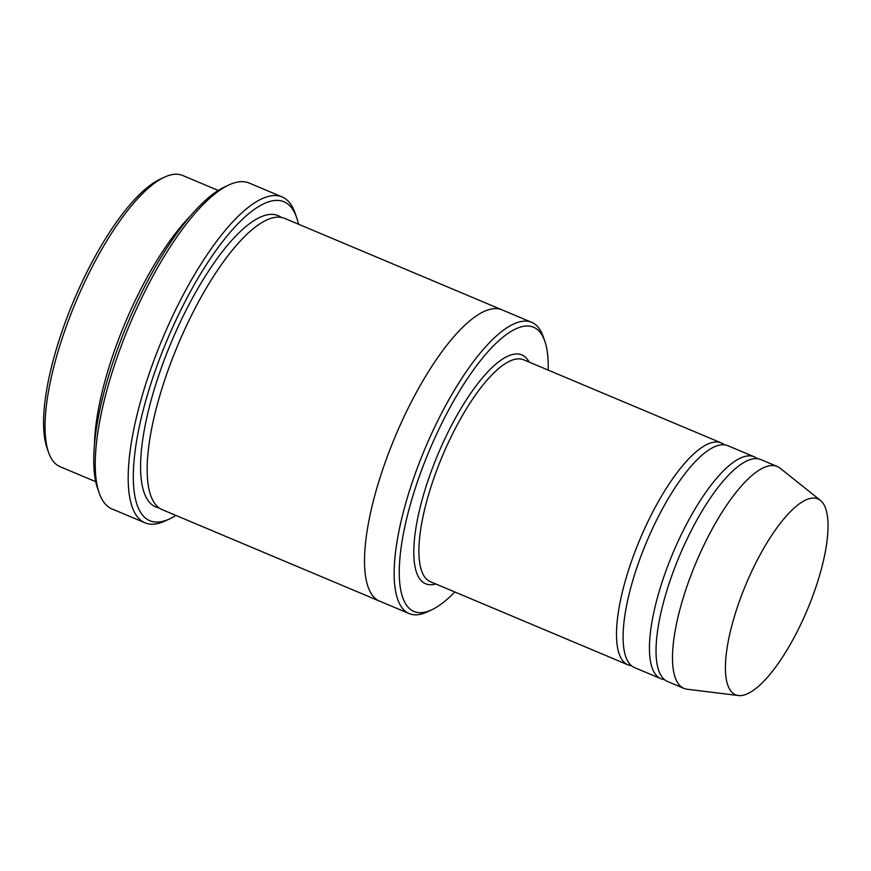 <?xml version="1.0" encoding="UTF-8"?>
<svg xmlns="http://www.w3.org/2000/svg" width="871" height="871" viewBox="0 0 871 871"><rect width="100%" height="100%" fill="white"/><g stroke="black" fill="none" stroke-linecap="round" stroke-linejoin="round"><path stroke-width="1.31" d="M757.324 458.69A120.361 37.616 112.8 0 0 754.242 456.807A120.361 37.616 112.8 0 0 744.792 456.48A120.361 37.616 112.8 0 0 667.611 566.39A120.361 37.616 112.8 0 0 660.871 678.694A120.361 37.616 112.8 0 0 664.377 679.576M660.871 678.694L634.524 667.6A120.361 37.616 -67.2 0 1 646.543 542.067A120.361 37.616 -67.2 0 1 727.895 445.712L754.242 456.807M548.186 370.099A154.211 48.199 112.8 0 0 544.832 341.269A154.211 48.199 112.8 0 0 521.435 326.799A154.211 48.199 112.8 0 0 414.226 491.549A154.211 48.199 112.8 0 0 431.864 609.733A154.211 48.199 112.8 0 0 454.814 591.986M190.88 215.464A157.978 49.375 112.8 0 0 94.449 444.613M95.734 481.685L60.077 466.682A157.978 49.375 -67.2 0 1 48.515 452.267A157.978 49.375 -67.2 0 1 75.842 301.921A157.978 49.375 -67.2 0 1 164.238 177.27A157.978 49.375 -67.2 0 1 182.616 175.463L218.273 190.466M48.515 452.267L46.958 447.759A154.211 48.199 -67.2 0 1 73.632 300.985A154.211 48.199 -67.2 0 1 159.926 179.306L164.238 177.27M544.832 341.269L543.275 336.761A157.978 49.375 112.8 0 0 531.713 322.357A157.978 49.375 112.8 0 0 519.301 321.932A157.978 49.375 112.8 0 0 418.004 466.181A157.978 49.375 112.8 0 0 409.163 613.576A157.978 49.375 112.8 0 0 421.575 614.001A157.978 49.375 112.8 0 0 427.552 611.769L431.864 609.733M724.389 444.831A120.361 37.616 112.8 0 0 721.308 442.947A120.361 37.616 112.8 0 0 711.857 442.62A120.361 37.616 112.8 0 0 634.676 552.53A120.361 37.616 112.8 0 0 627.937 664.834A120.361 37.616 112.8 0 0 631.442 665.716M738.368 695.537L687.165 689.244A120.361 37.616 -67.2 0 1 683.931 688.395L667.458 681.46A120.361 37.616 -67.2 0 1 679.478 555.927A120.361 37.616 -67.2 0 1 760.829 459.572L777.302 466.508A120.361 37.616 -67.2 0 1 780.176 468.217L820.471 500.433A106.251 33.207 -67.2 0 1 810.313 602.405A106.251 33.207 -67.2 0 1 743.856 695.069A106.251 33.207 -67.2 0 1 738.368 695.537A106.251 33.207 -67.2 0 1 746.109 583.973A106.251 33.207 -67.2 0 1 820.471 500.433M683.931 688.395A120.361 37.616 -67.2 0 1 695.94 562.862A120.361 37.616 -67.2 0 1 777.302 466.508M298.459 224.195A173.024 54.078 112.8 0 0 296.63 217.554A173.024 54.078 112.8 0 0 270.369 201.31A173.024 54.078 112.8 0 0 150.095 386.169A173.024 54.078 112.8 0 0 169.878 518.757A173.024 54.078 112.8 0 0 175.909 515.425M379.843 601.24A157.978 49.375 -67.2 0 1 379.527 601.11L162.169 509.644A157.978 49.375 -67.2 0 1 177.934 344.883A157.978 49.375 -67.2 0 1 284.719 218.414L502.077 309.88A157.978 49.375 -67.2 0 1 502.382 310.022M144.989 522.818L112.054 508.958A176.791 55.254 -67.2 0 1 99.12 492.844L97.563 488.326A173.024 54.078 -67.2 0 1 127.493 323.653A173.024 54.078 -67.2 0 1 224.315 187.123L228.627 185.088A176.791 55.254 -67.2 0 1 249.193 183.062L282.128 196.922A176.791 55.254 112.8 0 0 268.235 196.454A176.791 55.254 112.8 0 0 154.875 357.872A176.791 55.254 112.8 0 0 144.989 522.818A176.791 55.254 112.8 0 0 158.881 523.297A176.791 55.254 112.8 0 0 165.566 520.804L169.878 518.757M502.077 309.88A157.978 49.375 -67.2 0 0 395.292 436.349A157.978 49.375 -67.2 0 0 379.527 601.11A157.978 49.375 -67.2 0 1 395.292 436.349A157.978 49.375 -67.2 0 1 502.077 309.88L531.713 322.357M296.63 217.554L295.062 213.047A176.791 55.254 112.8 0 0 282.128 196.922M99.12 492.844A176.791 55.254 -67.2 0 1 129.703 324.589A176.791 55.254 -67.2 0 1 228.627 185.088M529.154 362.086A124.128 38.792 112.8 0 0 512.126 354.606A124.128 38.792 112.8 0 0 427.476 482.164A124.128 38.792 112.8 0 0 435.783 583.973M721.308 442.947L523.711 359.799A120.361 37.616 112.8 0 0 514.26 359.473A120.361 37.616 112.8 0 0 437.068 469.382A120.361 37.616 112.8 0 0 430.339 581.686L627.937 664.834M159.034 507.88A157.978 49.375 -67.2 0 1 171.347 342.107A157.978 49.375 -67.2 0 1 281.257 217.412M379.527 601.099L409.163 613.576"/></g></svg>
